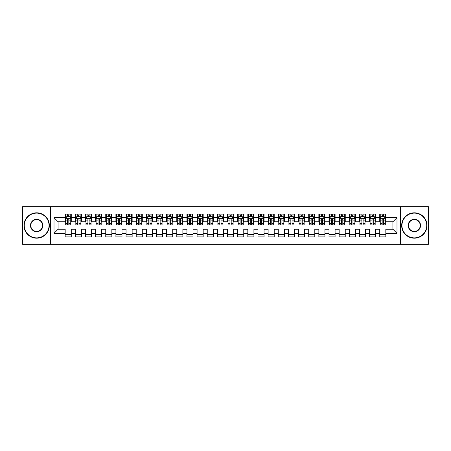 <?xml version="1.0" encoding="UTF-8"?>
<svg xmlns="http://www.w3.org/2000/svg" width="451" height="451" viewBox="0 0 451 451"><rect width="100%" height="100%" fill="white"/><g stroke="black" fill="none" stroke-linecap="round" stroke-linejoin="round"><path stroke-width="0.68" d="M400.341 244.273L428.45 244.273L428.45 206.727L400.341 206.727L400.341 244.273L50.659 244.273L50.659 206.727L22.55 206.727L22.55 244.273L50.659 244.273M400.341 206.727L50.659 206.727M54.007 233.314L54.007 217.686L65.169 217.686L65.169 221.745L58.066 221.745L58.066 229.255L54.007 233.314L65.169 233.314L65.169 236.916L71.258 236.916L71.258 233.314L75.317 233.314L75.317 236.916L81.406 236.916L81.406 233.314L85.464 233.314L85.464 236.916L91.553 236.916L91.553 233.314L95.612 233.314L95.612 236.916L101.701 236.916L101.701 233.314L105.759 233.314L105.759 236.916L111.848 236.916L111.848 233.314L115.907 233.314L115.907 236.916L121.995 236.916L121.995 233.314L126.054 233.314L126.054 236.916L132.143 236.916L132.143 233.314L136.202 233.314L136.202 236.916L142.291 236.916L142.291 233.314L146.35 233.314L146.35 236.916L152.438 236.916L152.438 233.314L156.497 233.314L156.497 236.916L162.585 236.916L162.585 233.314L166.644 233.314L166.644 236.916L172.733 236.916L172.733 233.314L176.792 233.314L176.792 236.916L182.88 236.916L182.88 233.314L186.94 233.314L186.94 236.916L193.028 236.916L193.028 233.314L197.087 233.314L197.087 236.916L203.175 236.916L203.175 233.314L207.234 233.314L207.234 236.916L213.323 236.916L213.323 233.314L217.382 233.314L217.382 236.916L223.47 236.916L223.47 233.314L227.53 233.314L227.53 236.916L233.618 236.916L233.618 233.314L237.677 233.314L237.677 236.916L243.765 236.916L243.765 233.314L247.825 233.314L247.825 236.916L253.913 236.916L253.913 233.314L257.972 233.314L257.972 236.916L264.06 236.916L264.06 233.314L268.12 233.314L268.12 236.916L274.208 236.916L274.208 233.314L278.267 233.314L278.267 236.916L284.355 236.916L284.355 233.314L288.414 233.314L288.414 236.916L294.503 236.916L294.503 233.314L298.562 233.314L298.562 236.916L304.65 236.916L304.65 233.314L308.709 233.314L308.709 236.916L314.798 236.916L314.798 233.314L318.857 233.314L318.857 236.916L324.945 236.916L324.945 233.314L329.005 233.314L329.005 236.916L335.093 236.916L335.093 233.314L339.152 233.314L339.152 236.916L345.24 236.916L345.24 233.314L349.3 233.314L349.3 236.916L355.388 236.916L355.388 233.314L359.447 233.314L359.447 236.916L365.535 236.916L365.535 233.314L369.594 233.314L369.594 236.916L375.683 236.916L375.683 233.314L379.742 233.314L379.742 236.916L385.83 236.916L385.83 229.255L392.934 229.255L392.934 221.745L385.83 221.745L385.83 217.686L396.993 217.686L396.993 233.314L385.83 233.314M385.83 217.686L385.83 214.084L379.742 214.084L379.742 217.686L375.683 217.686L375.683 214.084L369.594 214.084L369.594 217.686L365.535 217.686L365.535 214.084L359.447 214.084L359.447 217.686L355.388 217.686L355.388 214.084L349.3 214.084L349.3 217.686L345.24 217.686L345.24 214.084L339.152 214.084L339.152 217.686L335.093 217.686L335.093 214.084L329.005 214.084L329.005 217.686L324.945 217.686L324.945 214.084L318.857 214.084L318.857 217.686L314.798 217.686L314.798 214.084L308.709 214.084L308.709 217.686L304.65 217.686L304.65 214.084L298.562 214.084L298.562 217.686L294.503 217.686L294.503 214.084L288.414 214.084L288.414 217.686L284.355 217.686L284.355 214.084L278.267 214.084L278.267 217.686L274.208 217.686L274.208 214.084L268.12 214.084L268.12 217.686L264.06 217.686L264.06 214.084L257.972 214.084L257.972 217.686L253.913 217.686L253.913 214.084L247.825 214.084L247.825 217.686L243.765 217.686L243.765 214.084L237.677 214.084L237.677 217.686L233.618 217.686L233.618 214.084L227.53 214.084L227.53 217.686L223.47 217.686L223.47 214.084L217.382 214.084L217.382 217.686L213.323 217.686L213.323 214.084L207.234 214.084L207.234 217.686L203.175 217.686L203.175 214.084L197.087 214.084L197.087 217.686L193.028 217.686L193.028 214.084L186.94 214.084L186.94 217.686L182.88 217.686L182.88 214.084L176.792 214.084L176.792 217.686L172.733 217.686L172.733 214.084L166.644 214.084L166.644 217.686L162.585 217.686L162.585 214.084L156.497 214.084L156.497 217.686L152.438 217.686L152.438 214.084L146.35 214.084L146.35 217.686L142.291 217.686L142.291 214.084L136.202 214.084L136.202 217.686L132.143 217.686L132.143 214.084L126.054 214.084L126.054 217.686L121.995 217.686L121.995 214.084L115.907 214.084L115.907 217.686L111.848 217.686L111.848 214.084L105.759 214.084L105.759 217.686L101.701 217.686L101.701 214.084L95.612 214.084L95.612 217.686L91.553 217.686L91.553 214.084L85.464 214.084L85.464 217.686L81.406 217.686L81.406 214.084L75.317 214.084L75.317 217.686L71.258 217.686L71.258 214.084L65.169 214.084L65.169 217.686M375.683 233.314L375.683 229.255L379.742 229.255L379.742 233.314M396.993 217.686L392.934 221.745M365.535 233.314L365.535 229.255L369.594 229.255L369.594 233.314M379.742 217.686L379.742 221.745L375.683 221.745L375.683 217.686M355.388 233.314L355.388 229.255L359.447 229.255L359.447 233.314M369.594 217.686L369.594 221.745L365.535 221.745L365.535 217.686M345.24 233.314L345.24 229.255L349.3 229.255L349.3 233.314M359.447 217.686L359.447 221.745L355.388 221.745L355.388 217.686M335.093 233.314L335.093 229.255L339.152 229.255L339.152 233.314M349.3 217.686L349.3 221.745L345.24 221.745L345.24 217.686M324.945 233.314L324.945 229.255L329.005 229.255L329.005 233.314M339.152 217.686L339.152 221.745L335.093 221.745L335.093 217.686M314.798 233.314L314.798 229.255L318.857 229.255L318.857 233.314M329.005 217.686L329.005 221.745L324.945 221.745L324.945 217.686M304.65 233.314L304.65 229.255L308.709 229.255L308.709 233.314M318.857 217.686L318.857 221.745L314.798 221.745L314.798 217.686M294.503 233.314L294.503 229.255L298.562 229.255L298.562 233.314M308.709 217.686L308.709 221.745L304.65 221.745L304.65 217.686M284.355 233.314L284.355 229.255L288.414 229.255L288.414 233.314M298.562 217.686L298.562 221.745L294.503 221.745L294.503 217.686M274.208 233.314L274.208 229.255L278.267 229.255L278.267 233.314M288.414 217.686L288.414 221.745L284.355 221.745L284.355 217.686M264.06 233.314L264.06 229.255L268.12 229.255L268.12 233.314M278.267 217.686L278.267 221.745L274.208 221.745L274.208 217.686M253.913 233.314L253.913 229.255L257.972 229.255L257.972 233.314M268.12 217.686L268.12 221.745L264.06 221.745L264.06 217.686M243.765 233.314L243.765 229.255L247.825 229.255L247.825 233.314M257.972 217.686L257.972 221.745L253.913 221.745L253.913 217.686M233.618 233.314L233.618 229.255L237.677 229.255L237.677 233.314M247.825 217.686L247.825 221.745L243.765 221.745L243.765 217.686M223.47 233.314L223.47 229.255L227.53 229.255L227.53 233.314M237.677 217.686L237.677 221.745L233.618 221.745L233.618 217.686M213.323 233.314L213.323 229.255L217.382 229.255L217.382 233.314M227.53 217.686L227.53 221.745L223.47 221.745L223.47 217.686M203.175 233.314L203.175 229.255L207.234 229.255L207.234 233.314M217.382 217.686L217.382 221.745L213.323 221.745L213.323 217.686M193.028 233.314L193.028 229.255L197.087 229.255L197.087 233.314M207.234 217.686L207.234 221.745L203.175 221.745L203.175 217.686M182.88 233.314L182.88 229.255L186.94 229.255L186.94 233.314M197.087 217.686L197.087 221.745L193.028 221.745L193.028 217.686M172.733 233.314L172.733 229.255L176.792 229.255L176.792 233.314M186.94 217.686L186.94 221.745L182.88 221.745L182.88 217.686M162.585 233.314L162.585 229.255L166.644 229.255L166.644 233.314M176.792 217.686L176.792 221.745L172.733 221.745L172.733 217.686M152.438 233.314L152.438 229.255L156.497 229.255L156.497 233.314M166.644 217.686L166.644 221.745L162.585 221.745L162.585 217.686M142.291 233.314L142.291 229.255L146.35 229.255L146.35 233.314M156.497 217.686L156.497 221.745L152.438 221.745L152.438 217.686M132.143 233.314L132.143 229.255L136.202 229.255L136.202 233.314M146.35 217.686L146.35 221.745L142.291 221.745L142.291 217.686M121.995 233.314L121.995 229.255L126.054 229.255L126.054 233.314M136.202 217.686L136.202 221.745L132.143 221.745L132.143 217.686M111.848 233.314L111.848 229.255L115.907 229.255L115.907 233.314M126.054 217.686L126.054 221.745L121.995 221.745L121.995 217.686M101.701 233.314L101.701 229.255L105.759 229.255L105.759 233.314M115.907 217.686L115.907 221.745L111.848 221.745L111.848 217.686M91.553 233.314L91.553 229.255L95.612 229.255L95.612 233.314M105.759 217.686L105.759 221.745L101.701 221.745L101.701 217.686M81.406 233.314L81.406 229.255L85.464 229.255L85.464 233.314M95.612 217.686L95.612 221.745L91.553 221.745L91.553 217.686M71.258 233.314L71.258 229.255L75.317 229.255L75.317 233.314M85.464 217.686L85.464 221.745L81.406 221.745L81.406 217.686M58.066 229.255L65.169 229.255L65.169 233.314M75.317 217.686L75.317 221.745L71.258 221.745L71.258 217.686M379.742 216.621L380.249 216.621M385.323 216.621L385.83 216.621M369.594 216.621L370.102 216.621M375.176 216.621L375.683 216.621M359.447 216.621L359.954 216.621M365.028 216.621L365.535 216.621M349.3 216.621L349.807 216.621M354.881 216.621L355.388 216.621M339.152 216.621L339.659 216.621M344.733 216.621L345.24 216.621M329.005 216.621L329.512 216.621M334.586 216.621L335.093 216.621M318.857 216.621L319.364 216.621M324.438 216.621L324.945 216.621M308.709 216.621L309.217 216.621M314.291 216.621L314.798 216.621M298.562 216.621L299.069 216.621M304.143 216.621L304.65 216.621M288.414 216.621L288.922 216.621M293.996 216.621L294.503 216.621M278.267 216.621L278.774 216.621M283.848 216.621L284.355 216.621M268.12 216.621L268.627 216.621M273.701 216.621L274.208 216.621M257.972 216.621L258.479 216.621M263.553 216.621L264.06 216.621M247.825 216.621L248.332 216.621M253.406 216.621L253.913 216.621M237.677 216.621L238.184 216.621M243.258 216.621L243.765 216.621M227.53 216.621L228.037 216.621M233.111 216.621L233.618 216.621M217.382 216.621L217.889 216.621M222.963 216.621L223.47 216.621M207.234 216.621L207.742 216.621M212.816 216.621L213.323 216.621M197.087 216.621L197.594 216.621M202.668 216.621L203.175 216.621M186.94 216.621L187.447 216.621M192.521 216.621L193.028 216.621M176.792 216.621L177.299 216.621M182.373 216.621L182.88 216.621M166.644 216.621L167.152 216.621M172.226 216.621L172.733 216.621M156.497 216.621L157.004 216.621M162.078 216.621L162.585 216.621M146.35 216.621L146.857 216.621M151.931 216.621L152.438 216.621M136.202 216.621L136.709 216.621M141.783 216.621L142.291 216.621M126.054 216.621L126.562 216.621M131.636 216.621L132.143 216.621M115.907 216.621L116.414 216.621M121.488 216.621L121.995 216.621M105.759 216.621L106.267 216.621M111.341 216.621L111.848 216.621M95.612 216.621L96.119 216.621M101.193 216.621L101.701 216.621M85.464 216.621L85.972 216.621M91.046 216.621L91.553 216.621M75.317 216.621L75.824 216.621M80.898 216.621L81.406 216.621M65.169 216.621L65.677 216.621M70.751 216.621L71.258 216.621M65.169 234.379L71.258 234.379M75.317 234.379L81.406 234.379M85.464 234.379L91.553 234.379M95.612 234.379L101.701 234.379M105.759 234.379L111.848 234.379M115.907 234.379L121.995 234.379M126.054 234.379L132.143 234.379M136.202 234.379L142.291 234.379M146.35 234.379L152.438 234.379M156.497 234.379L162.585 234.379M166.644 234.379L172.733 234.379M176.792 234.379L182.88 234.379M186.94 234.379L193.028 234.379M197.087 234.379L203.175 234.379M207.234 234.379L213.323 234.379M217.382 234.379L223.47 234.379M227.53 234.379L233.618 234.379M237.677 234.379L243.765 234.379M247.825 234.379L253.913 234.379M257.972 234.379L264.06 234.379M268.12 234.379L274.208 234.379M278.267 234.379L284.355 234.379M288.414 234.379L294.503 234.379M298.562 234.379L304.65 234.379M308.709 234.379L314.798 234.379M318.857 234.379L324.945 234.379M329.005 234.379L335.093 234.379M339.152 234.379L345.24 234.379M349.3 234.379L355.388 234.379M359.447 234.379L365.535 234.379M369.594 234.379L375.683 234.379M379.742 234.379L385.83 234.379M54.007 217.686L58.066 221.745M392.934 229.255L396.993 233.314M68.823 215.403L67.605 215.403M70.751 223.617L68.823 223.617L68.823 224.891L70.751 224.891L70.751 218.701L69.736 216.672L66.692 216.672L65.677 218.701L65.677 224.891L67.605 224.891L67.605 223.617L65.677 223.617M65.677 218.701L65.677 214.084M70.751 218.701L70.751 214.084M67.605 216.672L67.605 214.084M68.823 214.084L68.823 216.672M68.823 223.617L68.823 219.462C68.417 218.679 68.011 218.679 67.605 219.462L67.605 223.617M68.823 216.621L67.605 216.621M78.97 215.403L77.752 215.403M80.898 223.617L78.97 223.617L78.97 224.891L80.898 224.891L80.898 218.701L79.883 216.672L76.839 216.672L75.824 218.701L75.824 224.891L77.752 224.891L77.752 223.617L75.824 223.617M75.824 218.701L75.824 214.084M80.898 218.701L80.898 214.084M77.752 216.672L77.752 214.084M78.97 214.084L78.97 216.672M78.97 223.617L78.97 219.462C78.564 218.679 78.158 218.679 77.752 219.462L77.752 223.617M78.97 216.621L77.752 216.621M89.118 215.403L87.9 215.403M91.046 223.617L89.118 223.617L89.118 224.891L91.046 224.891L91.046 218.701L90.031 216.672L86.987 216.672L85.972 218.701L85.972 224.891L87.9 224.891L87.9 223.617L85.972 223.617M85.972 218.701L85.972 214.084M91.046 218.701L91.046 214.084M87.9 216.672L87.9 214.084M89.118 214.084L89.118 216.672M89.118 223.617L89.118 219.462C88.712 218.679 88.306 218.679 87.9 219.462L87.9 223.617M89.118 216.621L87.9 216.621M36.655 237.88A12.38 12.38 0 0 0 49.035 225.5A12.38 12.38 0 0 0 36.655 213.12A12.38 12.38 0 0 0 24.275 225.5A12.38 12.38 0 0 0 36.655 237.88M36.655 212.816A12.684 12.684 0 0 1 49.339 225.5A12.684 12.684 0 0 1 36.655 238.184A12.684 12.684 0 0 1 23.971 225.5A12.684 12.684 0 0 1 36.655 212.816M36.655 231.69A6.19 6.19 0 0 1 30.465 225.5A6.19 6.19 0 0 1 36.655 219.31A6.19 6.19 0 0 1 42.845 225.5A6.19 6.19 0 0 1 36.655 231.69M36.655 219.614A5.886 5.886 0 0 0 30.769 225.5A5.886 5.886 0 0 0 36.655 231.386A5.886 5.886 0 0 0 42.541 225.5A5.886 5.886 0 0 0 36.655 219.614M414.345 237.88A12.38 12.38 0 0 0 426.725 225.5A12.38 12.38 0 0 0 414.345 213.12A12.38 12.38 0 0 0 401.965 225.5A12.38 12.38 0 0 0 414.345 237.88M414.345 212.816A12.684 12.684 0 0 1 427.029 225.5A12.684 12.684 0 0 1 414.345 238.184A12.684 12.684 0 0 1 401.661 225.5A12.684 12.684 0 0 1 414.345 212.816M414.345 231.69A6.19 6.19 0 0 1 408.155 225.5A6.19 6.19 0 0 1 414.345 219.31A6.19 6.19 0 0 1 420.535 225.5A6.19 6.19 0 0 1 414.345 231.69M414.345 219.614A5.886 5.886 0 0 0 408.459 225.5A5.886 5.886 0 0 0 414.345 231.386A5.886 5.886 0 0 0 420.231 225.5A5.886 5.886 0 0 0 414.345 219.614M99.265 215.403L98.047 215.403M101.193 223.617L99.265 223.617L99.265 224.891L101.193 224.891L101.193 218.701L100.178 216.672L97.134 216.672L96.119 218.701L96.119 224.891L98.047 224.891L98.047 223.617L96.119 223.617M96.119 218.701L96.119 214.084M101.193 218.701L101.193 214.084M98.047 216.672L98.047 214.084M99.265 214.084L99.265 216.672M99.265 223.617L99.265 219.462C98.859 218.679 98.453 218.679 98.047 219.462L98.047 223.617M99.265 216.621L98.047 216.621M109.413 215.403L108.195 215.403M111.341 223.617L109.413 223.617L109.413 224.891L111.341 224.891L111.341 218.701L110.326 216.672L107.282 216.672L106.267 218.701L106.267 224.891L108.195 224.891L108.195 223.617L106.267 223.617M106.267 218.701L106.267 214.084M111.341 218.701L111.341 214.084M108.195 216.672L108.195 214.084M109.413 214.084L109.413 216.672M109.413 223.617L109.413 219.462C109.007 218.679 108.601 218.679 108.195 219.462L108.195 223.617M109.413 216.621L108.195 216.621M119.56 215.403L118.342 215.403M121.488 223.617L119.56 223.617L119.56 224.891L121.488 224.891L121.488 218.701L120.473 216.672L117.429 216.672L116.414 218.701L116.414 224.891L118.342 224.891L118.342 223.617L116.414 223.617M116.414 218.701L116.414 214.084M121.488 218.701L121.488 214.084M118.342 216.672L118.342 214.084M119.56 214.084L119.56 216.672M119.56 223.617L119.56 219.462C119.154 218.679 118.748 218.679 118.342 219.462L118.342 223.617M119.56 216.621L118.342 216.621M129.708 215.403L128.49 215.403M131.636 223.617L129.708 223.617L129.708 224.891L131.636 224.891L131.636 218.701L130.621 216.672L127.577 216.672L126.562 218.701L126.562 224.891L128.49 224.891L128.49 223.617L126.562 223.617M126.562 218.701L126.562 214.084M131.636 218.701L131.636 214.084M128.49 216.672L128.49 214.084M129.708 214.084L129.708 216.672M129.708 223.617L129.708 219.462C129.302 218.679 128.896 218.679 128.49 219.462L128.49 223.617M129.708 216.621L128.49 216.621M139.855 215.403L138.637 215.403M141.783 223.617L139.855 223.617L139.855 224.891L141.783 224.891L141.783 218.701L140.768 216.672L137.724 216.672L136.709 218.701L136.709 224.891L138.637 224.891L138.637 223.617L136.709 223.617M136.709 218.701L136.709 214.084M141.783 218.701L141.783 214.084M138.637 216.672L138.637 214.084M139.855 214.084L139.855 216.672M139.855 223.617L139.855 219.462C139.449 218.679 139.043 218.679 138.637 219.462L138.637 223.617M139.855 216.621L138.637 216.621M150.003 215.403L148.785 215.403M151.931 223.617L150.003 223.617L150.003 224.891L151.931 224.891L151.931 218.701L150.916 216.672L147.872 216.672L146.857 218.701L146.857 224.891L148.785 224.891L148.785 223.617L146.857 223.617M146.857 218.701L146.857 214.084M151.931 218.701L151.931 214.084M148.785 216.672L148.785 214.084M150.003 214.084L150.003 216.672M150.003 223.617L150.003 219.462C149.597 218.679 149.191 218.679 148.785 219.462L148.785 223.617M150.003 216.621L148.785 216.621M160.15 215.403L158.932 215.403M162.078 223.617L160.15 223.617L160.15 224.891L162.078 224.891L162.078 218.701L161.063 216.672L158.019 216.672L157.004 218.701L157.004 224.891L158.932 224.891L158.932 223.617L157.004 223.617M157.004 218.701L157.004 214.084M162.078 218.701L162.078 214.084M158.932 216.672L158.932 214.084M160.15 214.084L160.15 216.672M160.15 223.617L160.15 219.462C159.744 218.679 159.338 218.679 158.932 219.462L158.932 223.617M160.15 216.621L158.932 216.621M170.298 215.403L169.08 215.403M172.226 223.617L170.298 223.617L170.298 224.891L172.226 224.891L172.226 218.701L171.211 216.672L168.167 216.672L167.152 218.701L167.152 224.891L169.08 224.891L169.08 223.617L167.152 223.617M167.152 218.701L167.152 214.084M172.226 218.701L172.226 214.084M169.08 216.672L169.08 214.084M170.298 214.084L170.298 216.672M170.298 223.617L170.298 219.462C169.892 218.679 169.486 218.679 169.08 219.462L169.08 223.617M170.298 216.621L169.08 216.621M180.445 215.403L179.227 215.403M182.373 223.617L180.445 223.617L180.445 224.891L182.373 224.891L182.373 218.701L181.358 216.672L178.314 216.672L177.299 218.701L177.299 224.891L179.227 224.891L179.227 223.617L177.299 223.617M177.299 218.701L177.299 214.084M182.373 218.701L182.373 214.084M179.227 216.672L179.227 214.084M180.445 214.084L180.445 216.672M180.445 223.617L180.445 219.462C180.039 218.679 179.633 218.679 179.227 219.462L179.227 223.617M180.445 216.621L179.227 216.621M190.593 215.403L189.375 215.403M192.521 223.617L190.593 223.617L190.593 224.891L192.521 224.891L192.521 218.701L191.506 216.672L188.462 216.672L187.447 218.701L187.447 224.891L189.375 224.891L189.375 223.617L187.447 223.617M187.447 218.701L187.447 214.084M192.521 218.701L192.521 214.084M189.375 216.672L189.375 214.084M190.593 214.084L190.593 216.672M190.593 223.617L190.593 219.462C190.187 218.679 189.781 218.679 189.375 219.462L189.375 223.617M190.593 216.621L189.375 216.621M200.74 215.403L199.522 215.403M202.668 223.617L200.74 223.617L200.74 224.891L202.668 224.891L202.668 218.701L201.653 216.672L198.609 216.672L197.594 218.701L197.594 224.891L199.522 224.891L199.522 223.617L197.594 223.617M197.594 218.701L197.594 214.084M202.668 218.701L202.668 214.084M199.522 216.672L199.522 214.084M200.74 214.084L200.74 216.672M200.74 223.617L200.74 219.462C200.334 218.679 199.928 218.679 199.522 219.462L199.522 223.617M200.74 216.621L199.522 216.621M210.888 215.403L209.67 215.403M212.816 223.617L210.888 223.617L210.888 224.891L212.816 224.891L212.816 218.701L211.801 216.672L208.757 216.672L207.742 218.701L207.742 224.891L209.67 224.891L209.67 223.617L207.742 223.617M207.742 218.701L207.742 214.084M212.816 218.701L212.816 214.084M209.67 216.672L209.67 214.084M210.888 214.084L210.888 216.672M210.888 223.617L210.888 219.462C210.482 218.679 210.076 218.679 209.67 219.462L209.67 223.617M210.888 216.621L209.67 216.621M221.035 215.403L219.817 215.403M222.963 223.617L221.035 223.617L221.035 224.891L222.963 224.891L222.963 218.701L221.948 216.672L218.904 216.672L217.889 218.701L217.889 224.891L219.817 224.891L219.817 223.617L217.889 223.617M217.889 218.701L217.889 214.084M222.963 218.701L222.963 214.084M219.817 216.672L219.817 214.084M221.035 214.084L221.035 216.672M221.035 223.617L221.035 219.462C220.629 218.679 220.223 218.679 219.817 219.462L219.817 223.617M221.035 216.621L219.817 216.621M231.183 215.403L229.965 215.403M233.111 223.617L231.183 223.617L231.183 224.891L233.111 224.891L233.111 218.701L232.096 216.672L229.052 216.672L228.037 218.701L228.037 224.891L229.965 224.891L229.965 223.617L228.037 223.617M228.037 218.701L228.037 214.084M233.111 218.701L233.111 214.084M229.965 216.672L229.965 214.084M231.183 214.084L231.183 216.672M231.183 223.617L231.183 219.462C230.777 218.679 230.371 218.679 229.965 219.462L229.965 223.617M231.183 216.621L229.965 216.621M241.33 215.403L240.112 215.403M243.258 223.617L241.33 223.617L241.33 224.891L243.258 224.891L243.258 218.701L242.243 216.672L239.199 216.672L238.184 218.701L238.184 224.891L240.112 224.891L240.112 223.617L238.184 223.617M238.184 218.701L238.184 214.084M243.258 218.701L243.258 214.084M240.112 216.672L240.112 214.084M241.33 214.084L241.33 216.672M241.33 223.617L241.33 219.462C240.924 218.679 240.518 218.679 240.112 219.462L240.112 223.617M241.33 216.621L240.112 216.621M251.478 215.403L250.26 215.403M253.406 223.617L251.478 223.617L251.478 224.891L253.406 224.891L253.406 218.701L252.391 216.672L249.347 216.672L248.332 218.701L248.332 224.891L250.26 224.891L250.26 223.617L248.332 223.617M248.332 218.701L248.332 214.084M253.406 218.701L253.406 214.084M250.26 216.672L250.26 214.084M251.478 214.084L251.478 216.672M251.478 223.617L251.478 219.462C251.072 218.679 250.666 218.679 250.26 219.462L250.26 223.617M251.478 216.621L250.26 216.621M261.625 215.403L260.407 215.403M263.553 223.617L261.625 223.617L261.625 224.891L263.553 224.891L263.553 218.701L262.538 216.672L259.494 216.672L258.479 218.701L258.479 224.891L260.407 224.891L260.407 223.617L258.479 223.617M258.479 218.701L258.479 214.084M263.553 218.701L263.553 214.084M260.407 216.672L260.407 214.084M261.625 214.084L261.625 216.672M261.625 223.617L261.625 219.462C261.219 218.679 260.813 218.679 260.407 219.462L260.407 223.617M261.625 216.621L260.407 216.621M271.773 215.403L270.555 215.403M273.701 223.617L271.773 223.617L271.773 224.891L273.701 224.891L273.701 218.701L272.686 216.672L269.642 216.672L268.627 218.701L268.627 224.891L270.555 224.891L270.555 223.617L268.627 223.617M268.627 218.701L268.627 214.084M273.701 218.701L273.701 214.084M270.555 216.672L270.555 214.084M271.773 214.084L271.773 216.672M271.773 223.617L271.773 219.462C271.367 218.679 270.961 218.679 270.555 219.462L270.555 223.617M271.773 216.621L270.555 216.621M281.92 215.403L280.702 215.403M283.848 223.617L281.92 223.617L281.92 224.891L283.848 224.891L283.848 218.701L282.833 216.672L279.789 216.672L278.774 218.701L278.774 224.891L280.702 224.891L280.702 223.617L278.774 223.617M278.774 218.701L278.774 214.084M283.848 218.701L283.848 214.084M280.702 216.672L280.702 214.084M281.92 214.084L281.92 216.672M281.92 223.617L281.92 219.462C281.514 218.679 281.108 218.679 280.702 219.462L280.702 223.617M281.92 216.621L280.702 216.621M292.068 215.403L290.85 215.403M293.996 223.617L292.068 223.617L292.068 224.891L293.996 224.891L293.996 218.701L292.981 216.672L289.937 216.672L288.922 218.701L288.922 224.891L290.85 224.891L290.85 223.617L288.922 223.617M288.922 218.701L288.922 214.084M293.996 218.701L293.996 214.084M290.85 216.672L290.85 214.084M292.068 214.084L292.068 216.672M292.068 223.617L292.068 219.462C291.662 218.679 291.256 218.679 290.85 219.462L290.85 223.617M292.068 216.621L290.85 216.621M302.215 215.403L300.997 215.403M304.143 223.617L302.215 223.617L302.215 224.891L304.143 224.891L304.143 218.701L303.128 216.672L300.084 216.672L299.069 218.701L299.069 224.891L300.997 224.891L300.997 223.617L299.069 223.617M299.069 218.701L299.069 214.084M304.143 218.701L304.143 214.084M300.997 216.672L300.997 214.084M302.215 214.084L302.215 216.672M302.215 223.617L302.215 219.462C301.809 218.679 301.403 218.679 300.997 219.462L300.997 223.617M302.215 216.621L300.997 216.621M312.363 215.403L311.145 215.403M314.291 223.617L312.363 223.617L312.363 224.891L314.291 224.891L314.291 218.701L313.276 216.672L310.232 216.672L309.217 218.701L309.217 224.891L311.145 224.891L311.145 223.617L309.217 223.617M309.217 218.701L309.217 214.084M314.291 218.701L314.291 214.084M311.145 216.672L311.145 214.084M312.363 214.084L312.363 216.672M312.363 223.617L312.363 219.462C311.957 218.679 311.551 218.679 311.145 219.462L311.145 223.617M312.363 216.621L311.145 216.621M322.51 215.403L321.292 215.403M324.438 223.617L322.51 223.617L322.51 224.891L324.438 224.891L324.438 218.701L323.423 216.672L320.379 216.672L319.364 218.701L319.364 224.891L321.292 224.891L321.292 223.617L319.364 223.617M319.364 218.701L319.364 214.084M324.438 218.701L324.438 214.084M321.292 216.672L321.292 214.084M322.51 214.084L322.51 216.672M322.51 223.617L322.51 219.462C322.104 218.679 321.698 218.679 321.292 219.462L321.292 223.617M322.51 216.621L321.292 216.621M332.658 215.403L331.44 215.403M334.586 223.617L332.658 223.617L332.658 224.891L334.586 224.891L334.586 218.701L333.571 216.672L330.527 216.672L329.512 218.701L329.512 224.891L331.44 224.891L331.44 223.617L329.512 223.617M329.512 218.701L329.512 214.084M334.586 218.701L334.586 214.084M331.44 216.672L331.44 214.084M332.658 214.084L332.658 216.672M332.658 223.617L332.658 219.462C332.252 218.679 331.846 218.679 331.44 219.462L331.44 223.617M332.658 216.621L331.44 216.621M342.805 215.403L341.587 215.403M344.733 223.617L342.805 223.617L342.805 224.891L344.733 224.891L344.733 218.701L343.718 216.672L340.674 216.672L339.659 218.701L339.659 224.891L341.587 224.891L341.587 223.617L339.659 223.617M339.659 218.701L339.659 214.084M344.733 218.701L344.733 214.084M341.587 216.672L341.587 214.084M342.805 214.084L342.805 216.672M342.805 223.617L342.805 219.462C342.399 218.679 341.993 218.679 341.587 219.462L341.587 223.617M342.805 216.621L341.587 216.621M352.953 215.403L351.735 215.403M354.881 223.617L352.953 223.617L352.953 224.891L354.881 224.891L354.881 218.701L353.866 216.672L350.822 216.672L349.807 218.701L349.807 224.891L351.735 224.891L351.735 223.617L349.807 223.617M349.807 218.701L349.807 214.084M354.881 218.701L354.881 214.084M351.735 216.672L351.735 214.084M352.953 214.084L352.953 216.672M352.953 223.617L352.953 219.462C352.547 218.679 352.141 218.679 351.735 219.462L351.735 223.617M352.953 216.621L351.735 216.621M363.1 215.403L361.882 215.403M365.028 223.617L363.1 223.617L363.1 224.891L365.028 224.891L365.028 218.701L364.013 216.672L360.969 216.672L359.954 218.701L359.954 224.891L361.882 224.891L361.882 223.617L359.954 223.617M359.954 218.701L359.954 214.084M365.028 218.701L365.028 214.084M361.882 216.672L361.882 214.084M363.1 214.084L363.1 216.672M363.1 223.617L363.1 219.462C362.694 218.679 362.288 218.679 361.882 219.462L361.882 223.617M363.1 216.621L361.882 216.621M373.248 215.403L372.03 215.403M375.176 223.617L373.248 223.617L373.248 224.891L375.176 224.891L375.176 218.701L374.161 216.672L371.117 216.672L370.102 218.701L370.102 224.891L372.03 224.891L372.03 223.617L370.102 223.617M370.102 218.701L370.102 214.084M375.176 218.701L375.176 214.084M372.03 216.672L372.03 214.084M373.248 214.084L373.248 216.672M373.248 223.617L373.248 219.462C372.842 218.679 372.436 218.679 372.03 219.462L372.03 223.617M373.248 216.621L372.03 216.621M383.395 215.403L382.177 215.403M385.323 223.617L383.395 223.617L383.395 224.891L385.323 224.891L385.323 218.701L384.308 216.672L381.264 216.672L380.249 218.701L380.249 224.891L382.177 224.891L382.177 223.617L380.249 223.617M380.249 218.701L380.249 214.084M385.323 218.701L385.323 214.084M382.177 216.672L382.177 214.084M383.395 214.084L383.395 216.672M383.395 223.617L383.395 219.462C382.989 218.679 382.583 218.679 382.177 219.462L382.177 223.617M383.395 216.621L382.177 216.621M70.722 218.65L65.699 218.65M65.677 216.796L66.63 216.796M69.798 216.796L70.751 216.796M67.605 220.9L65.677 220.9M70.751 220.9L68.823 220.9M68.823 216.052L67.605 216.052M80.87 218.65L75.847 218.65M75.824 216.796L76.777 216.796M79.945 216.796L80.898 216.796M77.752 220.9L75.824 220.9M80.898 220.9L78.97 220.9M78.97 216.052L77.752 216.052M91.017 218.65L85.994 218.65M85.972 216.796L86.925 216.796M90.093 216.796L91.046 216.796M87.9 220.9L85.972 220.9M91.046 220.9L89.118 220.9M89.118 216.052L87.9 216.052M101.165 218.65L96.142 218.65M96.119 216.796L97.072 216.796M100.24 216.796L101.193 216.796M98.047 220.9L96.119 220.9M101.193 220.9L99.265 220.9M99.265 216.052L98.047 216.052M111.312 218.65L106.289 218.65M106.267 216.796L107.22 216.796M110.388 216.796L111.341 216.796M108.195 220.9L106.267 220.9M111.341 220.9L109.413 220.9M109.413 216.052L108.195 216.052M121.46 218.65L116.437 218.65M116.414 216.796L117.367 216.796M120.535 216.796L121.488 216.796M118.342 220.9L116.414 220.9M121.488 220.9L119.56 220.9M119.56 216.052L118.342 216.052M131.607 218.65L126.584 218.65M126.562 216.796L127.515 216.796M130.683 216.796L131.636 216.796M128.49 220.9L126.562 220.9M131.636 220.9L129.708 220.9M129.708 216.052L128.49 216.052M141.755 218.65L136.732 218.65M136.709 216.796L137.662 216.796M140.83 216.796L141.783 216.796M138.637 220.9L136.709 220.9M141.783 220.9L139.855 220.9M139.855 216.052L138.637 216.052M151.902 218.65L146.879 218.65M146.857 216.796L147.81 216.796M150.978 216.796L151.931 216.796M148.785 220.9L146.857 220.9M151.931 220.9L150.003 220.9M150.003 216.052L148.785 216.052M162.05 218.65L157.027 218.65M157.004 216.796L157.957 216.796M161.125 216.796L162.078 216.796M158.932 220.9L157.004 220.9M162.078 220.9L160.15 220.9M160.15 216.052L158.932 216.052M172.197 218.65L167.174 218.65M167.152 216.796L168.105 216.796M171.273 216.796L172.226 216.796M169.08 220.9L167.152 220.9M172.226 220.9L170.298 220.9M170.298 216.052L169.08 216.052M182.345 218.65L177.322 218.65M177.299 216.796L178.252 216.796M181.42 216.796L182.373 216.796M179.227 220.9L177.299 220.9M182.373 220.9L180.445 220.9M180.445 216.052L179.227 216.052M192.492 218.65L187.469 218.65M187.447 216.796L188.4 216.796M191.568 216.796L192.521 216.796M189.375 220.9L187.447 220.9M192.521 220.9L190.593 220.9M190.593 216.052L189.375 216.052M202.64 218.65L197.617 218.65M197.594 216.796L198.547 216.796M201.715 216.796L202.668 216.796M199.522 220.9L197.594 220.9M202.668 220.9L200.74 220.9M200.74 216.052L199.522 216.052M212.787 218.65L207.764 218.65M207.742 216.796L208.695 216.796M211.863 216.796L212.816 216.796M209.67 220.9L207.742 220.9M212.816 220.9L210.888 220.9M210.888 216.052L209.67 216.052M222.935 218.65L217.912 218.65M217.889 216.796L218.842 216.796M222.01 216.796L222.963 216.796M219.817 220.9L217.889 220.9M222.963 220.9L221.035 220.9M221.035 216.052L219.817 216.052M233.082 218.65L228.059 218.65M228.037 216.796L228.99 216.796M232.158 216.796L233.111 216.796M229.965 220.9L228.037 220.9M233.111 220.9L231.183 220.9M231.183 216.052L229.965 216.052M243.23 218.65L238.207 218.65M238.184 216.796L239.137 216.796M242.305 216.796L243.258 216.796M240.112 220.9L238.184 220.9M243.258 220.9L241.33 220.9M241.33 216.052L240.112 216.052M253.377 218.65L248.354 218.65M248.332 216.796L249.285 216.796M252.453 216.796L253.406 216.796M250.26 220.9L248.332 220.9M253.406 220.9L251.478 220.9M251.478 216.052L250.26 216.052M263.525 218.65L258.502 218.65M258.479 216.796L259.432 216.796M262.6 216.796L263.553 216.796M260.407 220.9L258.479 220.9M263.553 220.9L261.625 220.9M261.625 216.052L260.407 216.052M273.672 218.65L268.649 218.65M268.627 216.796L269.58 216.796M272.748 216.796L273.701 216.796M270.555 220.9L268.627 220.9M273.701 220.9L271.773 220.9M271.773 216.052L270.555 216.052M283.82 218.65L278.797 218.65M278.774 216.796L279.727 216.796M282.895 216.796L283.848 216.796M280.702 220.9L278.774 220.9M283.848 220.9L281.92 220.9M281.92 216.052L280.702 216.052M293.967 218.65L288.944 218.65M288.922 216.796L289.875 216.796M293.043 216.796L293.996 216.796M290.85 220.9L288.922 220.9M293.996 220.9L292.068 220.9M292.068 216.052L290.85 216.052M304.115 218.65L299.092 218.65M299.069 216.796L300.022 216.796M303.19 216.796L304.143 216.796M300.997 220.9L299.069 220.9M304.143 220.9L302.215 220.9M302.215 216.052L300.997 216.052M314.262 218.65L309.239 218.65M309.217 216.796L310.17 216.796M313.338 216.796L314.291 216.796M311.145 220.9L309.217 220.9M314.291 220.9L312.363 220.9M312.363 216.052L311.145 216.052M324.41 218.65L319.387 218.65M319.364 216.796L320.317 216.796M323.485 216.796L324.438 216.796M321.292 220.9L319.364 220.9M324.438 220.9L322.51 220.9M322.51 216.052L321.292 216.052M334.557 218.65L329.534 218.65M329.512 216.796L330.465 216.796M333.633 216.796L334.586 216.796M331.44 220.9L329.512 220.9M334.586 220.9L332.658 220.9M332.658 216.052L331.44 216.052M344.705 218.65L339.682 218.65M339.659 216.796L340.612 216.796M343.78 216.796L344.733 216.796M341.587 220.9L339.659 220.9M344.733 220.9L342.805 220.9M342.805 216.052L341.587 216.052M354.852 218.65L349.829 218.65M349.807 216.796L350.76 216.796M353.928 216.796L354.881 216.796M351.735 220.9L349.807 220.9M354.881 220.9L352.953 220.9M352.953 216.052L351.735 216.052M365 218.65L359.977 218.65M359.954 216.796L360.907 216.796M364.075 216.796L365.028 216.796M361.882 220.9L359.954 220.9M365.028 220.9L363.1 220.9M363.1 216.052L361.882 216.052M375.147 218.65L370.124 218.65M370.102 216.796L371.055 216.796M374.223 216.796L375.176 216.796M372.03 220.9L370.102 220.9M375.176 220.9L373.248 220.9M373.248 216.052L372.03 216.052M385.295 218.65L380.272 218.65M380.249 216.796L381.202 216.796M384.37 216.796L385.323 216.796M382.177 220.9L380.249 220.9M385.323 220.9L383.395 220.9M383.395 216.052L382.177 216.052"/></g></svg>
